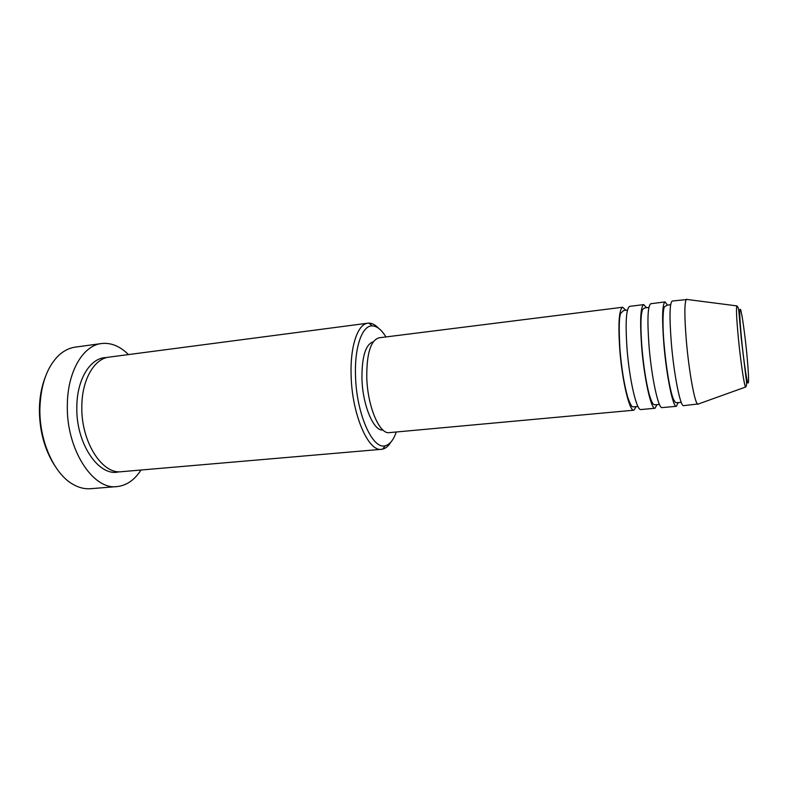 <?xml version="1.0" encoding="UTF-8"?>
<svg xmlns="http://www.w3.org/2000/svg" width="788" height="788" viewBox="0 0 788 788"><rect width="100%" height="100%" fill="white"/><g stroke="black" fill="none" stroke-linecap="round" stroke-linejoin="round"><path stroke-width="1.18" d="M636.251 406.529L633.887 410.193C629.504 411.769 622.037 380.437 619.732 349.084C618.048 323.208 619.043 309.26 622.707 307.231L625.8 310.314M657.034 404.608L654.995 408.263L640.89 409.553C636.684 411.119 629.356 379.698 627.002 348.276C625.268 322.341 626.165 308.364 629.691 306.365L643.737 304.601L646.524 307.734M654.995 408.263C651.134 409.799 644.091 378.191 641.649 346.631C639.817 320.588 640.516 306.571 643.737 304.601M678.113 402.648L676.39 406.303L662.097 407.613C658.413 409.13 651.518 377.442 649.016 345.804C647.135 319.701 647.736 305.665 650.819 303.715L665.062 301.922L667.525 305.123M676.39 406.303C673.06 407.8 666.471 375.915 663.87 344.149C661.89 317.928 662.284 303.853 665.062 301.922M698.621 403.909L683.59 405.643C680.448 407.12 674.006 375.157 671.356 343.312C669.317 317.032 669.613 302.937 672.233 301.026L687.284 299.489M385.933 336.939C381.51 329.709 376.94 326.025 372.231 325.887C362.204 325.375 354.403 347.104 355.516 375.945C356.373 413.759 372.596 449.978 385.243 445.732C389.814 444.59 393.488 440.009 396.256 431.991M390.868 442.117C388.474 446.077 385.726 448.411 382.623 449.14L381.55 449.308C368.301 451.938 352 414.429 351.133 375.748C350.03 346.454 357.713 323.966 367.858 323.188L368.942 323.119C372.133 323.159 375.315 324.853 378.506 328.202M54.283 464.9C44.295 448.943 39.331 430.149 39.4 408.529C39.656 397.369 41.478 387.253 44.877 378.181M101.514 343.538L75.215 347.134C69.354 347.951 63.887 350.67 58.834 355.299C47.152 366.716 40.838 384.229 39.902 407.839C38.957 440.246 53.88 473.716 72.831 484.246C78.77 487.693 84.68 489.181 90.581 488.708L117.048 486.58C92.817 490.264 65.985 448.756 67.344 404.697C67.571 371.463 83.164 345.42 101.514 343.538C111.029 342.484 120.012 346.168 128.454 354.58M381.55 449.308L121.51 471.697C102.085 474.681 80.839 441.359 81.834 406.234C81.952 379.629 94.314 358.57 109.079 357.122L367.858 323.188M633.887 410.193L389.311 432.632C379.471 434.582 367.494 406.322 366.765 377.413C366.637 353.497 370.715 340.298 379.018 337.806L622.707 307.231M382.929 430.021C373.65 431.44 362.588 405.268 361.938 378.634C361.82 356.619 365.622 344.317 373.345 341.726M140.993 470.022C134.551 480.04 126.563 485.566 117.048 486.58M698.089 404.313L697.744 404.214C694.839 403.495 689.067 372.212 686.417 341.618C684.378 316.717 684.358 302.641 686.358 299.371L686.673 299.213M741.528 338.86C743.517 359.141 746.531 380.052 747.851 382.968C749.092 384.051 748.728 374.044 746.748 352.965C744.877 334.073 742.069 314.048 740.631 309.743C739.193 306.985 739.489 316.687 741.528 338.86M745.931 374.054L746.187 379.097M746.098 386.445L745.606 387.036C744.286 386.09 740.661 361.889 738.405 338.485C736.613 319.396 736.071 308.532 736.8 305.882L737.401 306.355M119.077 471.756C99.091 477.538 75.707 443.565 76.83 406.795C76.938 378.683 90.876 357.102 106.685 357.585M686.358 299.371L736.8 305.882C737.992 306.493 738.73 308.798 738.996 312.797L741.281 338.673L746.029 377.876C746.896 383.106 746.758 386.159 745.606 387.036L697.744 404.214M637.896 406.372L634.133 406.854C632.695 406.253 632.084 409.464 627.721 397.28C624.126 384.524 621.535 368.498 619.939 349.212C618.777 328.685 619.043 316.717 620.757 313.309L623.672 310.452L627.445 310.108M659.418 404.382L655.744 404.776C653.991 404.461 653.055 406.726 649.164 394.266C645.904 381.441 643.471 365.602 641.865 346.779C640.575 328.606 640.634 316.825 642.023 311.447C642.033 309.802 643.106 308.601 645.224 307.842L648.888 307.438M681.236 402.353L677.729 402.688C676.478 401.929 676.252 404.845 673.267 398.856C669.682 389.597 665.958 366.056 664.097 344.297C662.383 325.986 662.836 308.827 664.471 306.847L667.14 305.163L670.637 304.739M385.243 445.732L382.623 449.14M372.231 325.887L368.942 323.119"/></g></svg>
